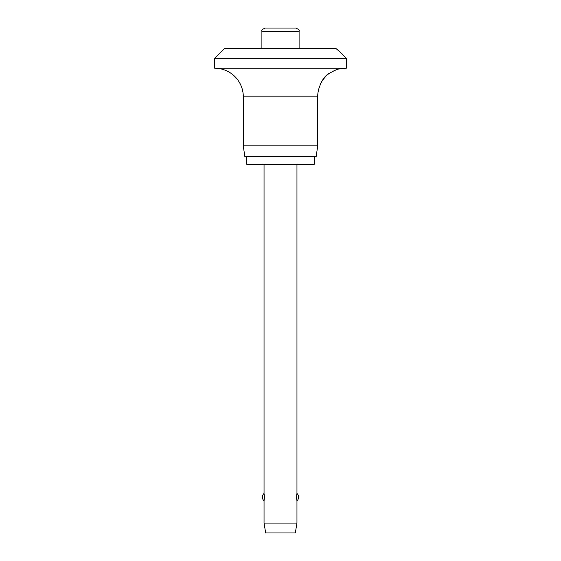 <?xml version="1.0" encoding="UTF-8"?>
<svg xmlns="http://www.w3.org/2000/svg" width="561" height="561" viewBox="0 0 561 561"><rect width="100%" height="100%" fill="white"/><g stroke="black" fill="none" stroke-linecap="round" stroke-linejoin="round"><path stroke-width="0.84" d="M339.749 51.745L346.326 58.33L214.674 58.33L224.547 48.456L335.906 48.456L339.749 51.745M339.749 68.975C337.785 68.715 333.5 70.714 326.888 74.978C322.098 80.623 319.798 84.157 319.994 85.588C319.742 86.064 322.407 78.014 327.996 74.066C334.622 70.3 338.542 68.603 339.749 68.975A28.632 28.632 0 0 1 346.326 68.204L346.326 58.33M214.674 58.33L214.674 68.204A28.632 28.632 0 0 1 243.306 96.843L243.306 145.881L244.785 156.414L316.215 156.414L317.694 145.881L317.694 96.843A28.632 28.632 0 0 1 319.994 85.588M246.763 156.414L246.763 164.317L314.237 164.317L314.237 156.414M261.903 48.456L261.903 31.339C261.349 30.329 262.45 29.235 265.192 28.05L295.808 28.05C298.55 29.235 299.651 30.329 299.097 31.339L299.097 48.456M264.042 164.317L264.042 493.456L264.561 497.13L264.042 500.812L264.042 523.076L265.69 532.95L295.31 532.95L296.958 523.076L296.958 500.812L296.439 497.13L296.958 493.456L296.958 164.317M264.042 523.076L296.958 523.076M243.306 145.881L317.694 145.881M214.674 68.204L346.326 68.204M261.903 31.339L299.097 31.339M243.306 96.843L317.694 96.843M296.958 500.812A4.937 4.937 0 0 0 296.958 493.456M264.042 493.456A4.937 4.937 0 0 0 264.042 500.812"/></g></svg>
